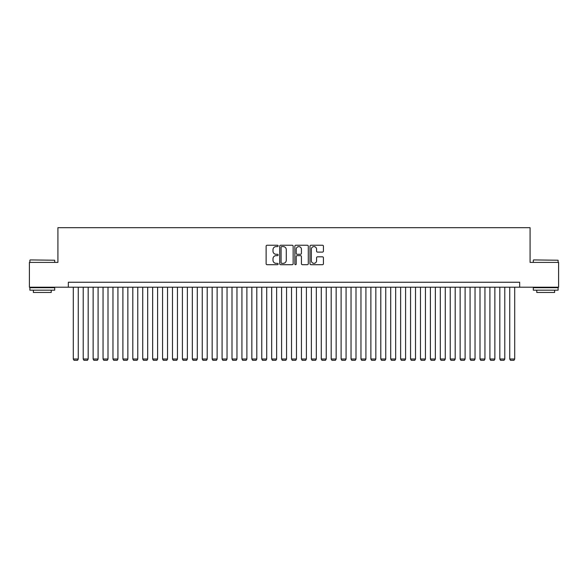 <?xml version="1.0" encoding="UTF-8"?>
<svg xmlns="http://www.w3.org/2000/svg" width="588" height="588" viewBox="0 0 588 588"><rect width="100%" height="100%" fill="white"/><g stroke="black" fill="none" stroke-linecap="round" stroke-linejoin="round"><path stroke-width="0.88" d="M278.131 245.909A0.684 0.684 0 0 0 277.448 245.233L267.106 245.233A0.97 0.97 0 0 0 266.129 246.203L266.129 263.733A0.97 0.97 0 0 0 267.106 264.703L277.448 264.703A0.684 0.684 0 0 0 278.131 264.019A0.684 0.684 0 0 0 277.448 263.343L276.11 263.343A3.116 3.116 0 0 1 272.994 260.227L272.994 258.764A3.116 3.116 0 0 1 276.11 255.648L277.448 255.648A0.684 0.684 0 0 0 278.131 254.964A0.684 0.684 0 0 0 277.448 254.288L276.11 254.288A3.116 3.116 0 0 1 272.994 251.172L272.994 249.709A3.116 3.116 0 0 1 276.11 246.593L277.448 246.593A0.684 0.684 0 0 0 278.131 245.909M322.452 252.098A0.97 0.97 0 0 0 323.429 251.12L323.429 246.203A0.97 0.97 0 0 0 322.452 245.233L310.964 245.233A0.97 0.97 0 0 0 309.994 246.203L309.994 263.733A0.97 0.97 0 0 0 310.964 264.703L322.452 264.703A0.97 0.97 0 0 0 323.429 263.733L323.429 257.794A0.97 0.97 0 0 0 322.452 256.816L317.535 256.816A0.97 0.97 0 0 0 316.565 257.794L316.565 260.734A2.602 2.602 0 0 1 313.963 263.343A2.602 2.602 0 0 1 311.353 260.734L311.353 249.202A2.602 2.602 0 0 1 313.963 246.593A2.602 2.602 0 0 1 316.565 249.202L316.565 251.12A0.97 0.97 0 0 0 317.535 252.098L322.452 252.098M68.333 287.209L29.4 287.209L29.4 262.41L57.918 262.41L57.918 227.688L530.082 227.688L530.082 262.41L558.6 262.41L558.6 287.209L519.667 287.209L519.667 282.247L68.333 282.247L68.333 287.209L519.667 287.209M293.147 246.203A0.97 0.97 0 0 0 292.177 245.233L280.682 245.233A0.97 0.97 0 0 0 279.712 246.203L279.712 263.733A0.97 0.97 0 0 0 280.682 264.703L292.177 264.703A0.97 0.97 0 0 0 293.147 263.733L293.147 246.203M295.823 245.233L307.318 245.233A0.97 0.97 0 0 1 308.288 246.203L308.288 263.733A0.97 0.97 0 0 1 307.318 264.703L302.401 264.703A0.97 0.97 0 0 1 301.423 263.733L301.423 256.625A0.97 0.97 0 0 0 300.453 255.648L297.19 255.648A0.97 0.97 0 0 0 296.212 256.625L296.212 264.019A0.684 0.684 0 0 1 295.536 264.703A0.684 0.684 0 0 1 294.853 264.019L294.853 246.203A0.97 0.97 0 0 1 295.823 245.233M281.755 246.593A0.684 0.684 0 0 0 281.071 247.276L281.071 262.66A0.684 0.684 0 0 0 281.755 263.343L283.166 263.343A3.116 3.116 0 0 0 286.282 260.227L286.282 249.709A3.116 3.116 0 0 0 283.166 246.593L281.755 246.593M301.423 249.246A2.602 2.602 0 0 0 298.822 246.644A2.602 2.602 0 0 0 296.212 249.246L296.212 253.31A0.97 0.97 0 0 0 297.19 254.288L300.453 254.288A0.97 0.97 0 0 0 301.423 253.31L301.423 249.246M78.255 287.209L78.255 359.018L73.294 359.018L73.294 287.209M78.255 359.018L77.506 360.312L74.037 360.312L73.294 359.018M30.194 259.925L54.691 260.227L30.194 259.925M42.292 290.178L29.892 290.178L29.892 287.701L54.691 287.701L54.691 290.178L42.292 290.178M51.222 290.178L51.222 292.464L33.369 292.464L33.369 290.178M533.603 259.925L558.108 260.227L533.603 259.925M545.708 290.178L533.309 290.178L533.309 287.701L558.108 287.701L558.108 290.178L545.708 290.178M554.631 290.178L554.631 292.464L536.778 292.464L536.778 290.178M88.171 287.209L88.171 359.018L83.209 359.018L83.209 287.209M88.171 359.018L87.428 360.312L83.959 360.312L83.209 359.018M98.093 287.209L98.093 359.018L93.132 359.018L93.132 287.209M98.093 359.018L97.351 360.312L93.874 360.312L93.132 359.018M108.008 287.209L108.008 359.018L103.054 359.018L103.054 287.209M108.008 359.018L107.266 360.312L103.797 360.312L103.054 359.018M117.931 287.209L117.931 359.018L112.969 359.018L112.969 287.209M117.931 359.018L117.188 360.312L113.712 360.312L112.969 359.018M127.853 287.209L127.853 359.018L122.892 359.018L122.892 287.209M127.853 359.018L127.104 360.312L123.634 360.312L122.892 359.018M137.768 287.209L137.768 359.018L132.807 359.018L132.807 287.209M137.768 359.018L137.026 360.312L133.557 360.312L132.807 359.018M147.691 287.209L147.691 359.018L142.73 359.018L142.73 287.209M147.691 359.018L146.949 360.312L143.472 360.312L142.73 359.018M157.606 287.209L157.606 359.018L152.652 359.018L152.652 287.209M157.606 359.018L156.864 360.312L153.394 360.312L152.652 359.018M167.529 287.209L167.529 359.018L162.567 359.018L162.567 287.209M167.529 359.018L166.786 360.312L163.31 360.312L162.567 359.018M177.444 287.209L177.444 359.018L172.49 359.018L172.49 287.209M177.444 359.018L176.701 360.312L173.232 360.312L172.49 359.018M187.366 287.209L187.366 359.018L182.405 359.018L182.405 287.209M187.366 359.018L186.624 360.312L183.147 360.312L182.405 359.018M197.289 287.209L197.289 359.018L192.327 359.018L192.327 287.209M197.289 359.018L196.539 360.312L193.07 360.312L192.327 359.018M207.204 287.209L207.204 359.018L202.243 359.018L202.243 287.209M207.204 359.018L206.461 360.312L202.992 360.312L202.243 359.018M217.126 287.209L217.126 359.018L212.165 359.018L212.165 287.209M217.126 359.018L216.384 360.312L212.907 360.312L212.165 359.018M227.041 287.209L227.041 359.018L222.088 359.018L222.088 287.209M227.041 359.018L226.299 360.312L222.83 360.312L222.088 359.018M236.964 287.209L236.964 359.018L232.003 359.018L232.003 287.209M236.964 359.018L236.222 360.312L232.745 360.312L232.003 359.018M246.886 287.209L246.886 359.018L241.925 359.018L241.925 287.209M246.886 359.018L246.137 360.312L242.668 360.312L241.925 359.018M256.802 287.209L256.802 359.018L251.84 359.018L251.84 287.209M256.802 359.018L256.059 360.312L252.59 360.312L251.84 359.018M266.724 287.209L266.724 359.018L261.763 359.018L261.763 287.209M266.724 359.018L265.974 360.312L262.505 360.312L261.763 359.018M276.639 287.209L276.639 359.018L271.678 359.018L271.678 287.209M276.639 359.018L275.897 360.312L272.428 360.312L271.678 359.018M286.562 287.209L286.562 359.018L281.601 359.018L281.601 287.209M286.562 359.018L285.819 360.312L282.343 360.312L281.601 359.018M296.477 287.209L296.477 359.018L291.523 359.018L291.523 287.209M296.477 359.018L295.735 360.312L292.265 360.312L291.523 359.018M306.399 287.209L306.399 359.018L301.438 359.018L301.438 287.209M306.399 359.018L305.657 360.312L302.181 360.312L301.438 359.018M316.322 287.209L316.322 359.018L311.361 359.018L311.361 287.209M316.322 359.018L315.572 360.312L312.103 360.312L311.361 359.018M326.237 287.209L326.237 359.018L321.276 359.018L321.276 287.209M326.237 359.018L325.495 360.312L322.026 360.312L321.276 359.018M336.16 287.209L336.16 359.018L331.198 359.018L331.198 287.209M336.16 359.018L335.41 360.312L331.941 360.312L331.198 359.018M346.075 287.209L346.075 359.018L341.113 359.018L341.113 287.209M346.075 359.018L345.332 360.312L341.863 360.312L341.113 359.018M355.997 287.209L355.997 359.018L351.036 359.018L351.036 287.209M355.997 359.018L355.255 360.312L351.778 360.312L351.036 359.018M365.912 287.209L365.912 359.018L360.959 359.018L360.959 287.209M365.912 359.018L365.17 360.312L361.701 360.312L360.959 359.018M375.835 287.209L375.835 359.018L370.874 359.018L370.874 287.209M375.835 359.018L375.093 360.312L371.616 360.312L370.874 359.018M385.757 287.209L385.757 359.018L380.796 359.018L380.796 287.209M385.757 359.018L385.008 360.312L381.538 360.312L380.796 359.018M395.673 287.209L395.673 359.018L390.711 359.018L390.711 287.209M395.673 359.018L394.93 360.312L391.461 360.312L390.711 359.018M405.595 287.209L405.595 359.018L400.634 359.018L400.634 287.209M405.595 359.018L404.853 360.312L401.376 360.312L400.634 359.018M415.51 287.209L415.51 359.018L410.556 359.018L410.556 287.209M415.51 359.018L414.768 360.312L411.299 360.312L410.556 359.018M425.433 287.209L425.433 359.018L420.471 359.018L420.471 287.209M425.433 359.018L424.69 360.312L421.214 360.312L420.471 359.018M435.348 287.209L435.348 359.018L430.394 359.018L430.394 287.209M435.348 359.018L434.605 360.312L431.136 360.312L430.394 359.018M445.27 287.209L445.27 359.018L440.309 359.018L440.309 287.209M445.27 359.018L444.528 360.312L441.051 360.312L440.309 359.018M455.193 287.209L455.193 359.018L450.232 359.018L450.232 287.209M455.193 359.018L454.443 360.312L450.974 360.312L450.232 359.018M465.108 287.209L465.108 359.018L460.147 359.018L460.147 287.209M465.108 359.018L464.366 360.312L460.896 360.312L460.147 359.018M475.03 287.209L475.03 359.018L470.069 359.018L470.069 287.209M475.03 359.018L474.288 360.312L470.812 360.312L470.069 359.018M484.946 287.209L484.946 359.018L479.992 359.018L479.992 287.209M484.946 359.018L484.203 360.312L480.734 360.312L479.992 359.018M494.868 287.209L494.868 359.018L489.907 359.018L489.907 287.209M494.868 359.018L494.126 360.312L490.649 360.312L489.907 359.018M504.791 287.209L504.791 359.018L499.829 359.018L499.829 287.209M504.791 359.018L504.041 360.312L500.572 360.312L499.829 359.018M514.706 287.209L514.706 359.018L509.745 359.018L509.745 287.209M514.706 359.018L513.963 360.312L510.494 360.312L509.745 359.018M29.892 262.41L29.892 260.227M35.552 287.701L35.552 287.209M49.039 287.701L49.039 287.209M54.691 262.41L54.691 260.227M533.309 262.41L533.309 260.227M538.961 287.701L538.961 287.209M552.448 287.701L552.448 287.209M558.108 262.41L558.108 260.227"/></g></svg>

